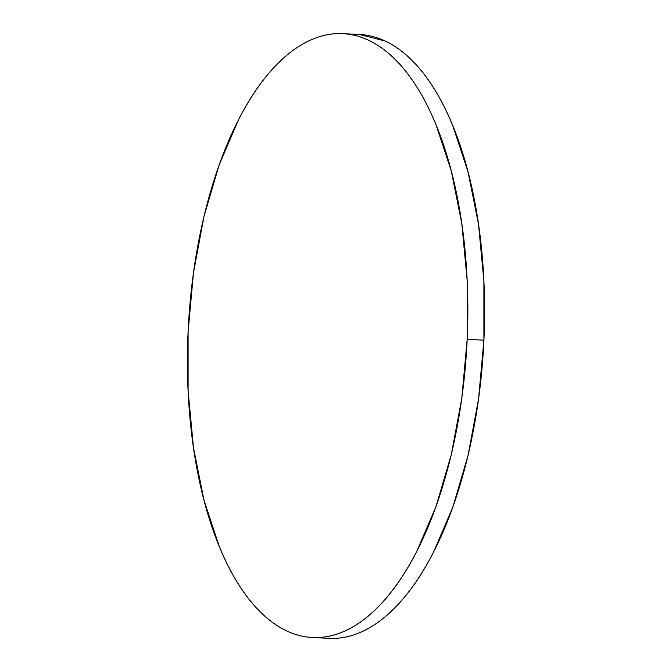 <?xml version="1.0" encoding="UTF-8"?>
<svg xmlns="http://www.w3.org/2000/svg" width="672" height="672" viewBox="0 0 672 672"><rect width="100%" height="100%" fill="white"/><g stroke="black" fill="none" stroke-linecap="round" stroke-linejoin="round"><path stroke-width="1.01" d="M312.396 637.493L329.137 638.341A302.299 139.558 -87.1 0 0 483.907 340.166L467.166 339.318A302.299 139.558 92.9 0 1 312.396 637.493A302.299 139.558 92.9 0 1 188.093 331.834A302.299 139.558 92.9 0 1 342.863 33.659A302.299 139.558 92.9 0 1 467.166 339.318L483.907 340.166A302.299 139.558 -87.1 0 0 359.604 34.507L342.863 33.659M467.166 339.318L467.166 280.333L461.798 223.474L451.273 170.915L435.994 124.69C430.156 110.502 423.671 97.793 416.556 86.57C409.441 75.348 401.822 65.831 393.7 58.019C385.577 50.207 377.11 44.243 368.306 40.135C359.495 36.019 350.507 33.844 341.342 33.6C332.178 33.356 323.022 35.045 313.858 38.674C304.693 42.302 295.714 47.796 286.902 55.154C278.09 62.513 269.632 71.602 261.509 82.412C253.394 93.223 245.776 105.554 238.661 119.406L219.232 164.699L203.96 216.56L193.452 273L188.093 331.834L188.101 390.818L193.469 447.686L203.994 500.237L219.265 546.462C225.112 560.658 231.588 573.367 238.703 584.581C245.826 595.804 253.445 605.321 261.559 613.141C269.682 620.953 278.149 626.917 286.961 631.025C295.772 635.132 304.752 637.308 313.916 637.552C323.081 637.804 332.245 636.107 341.401 632.486C350.566 628.858 359.554 623.364 368.357 615.997C377.168 608.639 385.636 599.55 393.75 588.739C401.873 577.928 409.483 565.597 416.606 551.754L436.036 506.461L451.298 454.6L461.815 398.16L467.166 339.318M328.986 638.333L330.658 638.4C339.822 638.644 348.978 636.955 358.142 633.326C367.307 629.698 376.286 624.204 385.098 616.846C393.91 609.487 402.368 600.398 410.491 589.588C418.606 578.777 426.224 566.446 433.339 552.594L452.768 507.301L468.04 455.44L478.548 399L483.907 340.166L483.899 281.182L478.531 224.314L468.006 171.763L452.735 125.538C446.888 111.342 440.412 98.633 433.297 87.419C426.174 76.196 418.555 66.679 410.441 58.859C402.318 51.047 393.851 45.083 385.039 40.975L359.47 34.499"/></g></svg>
